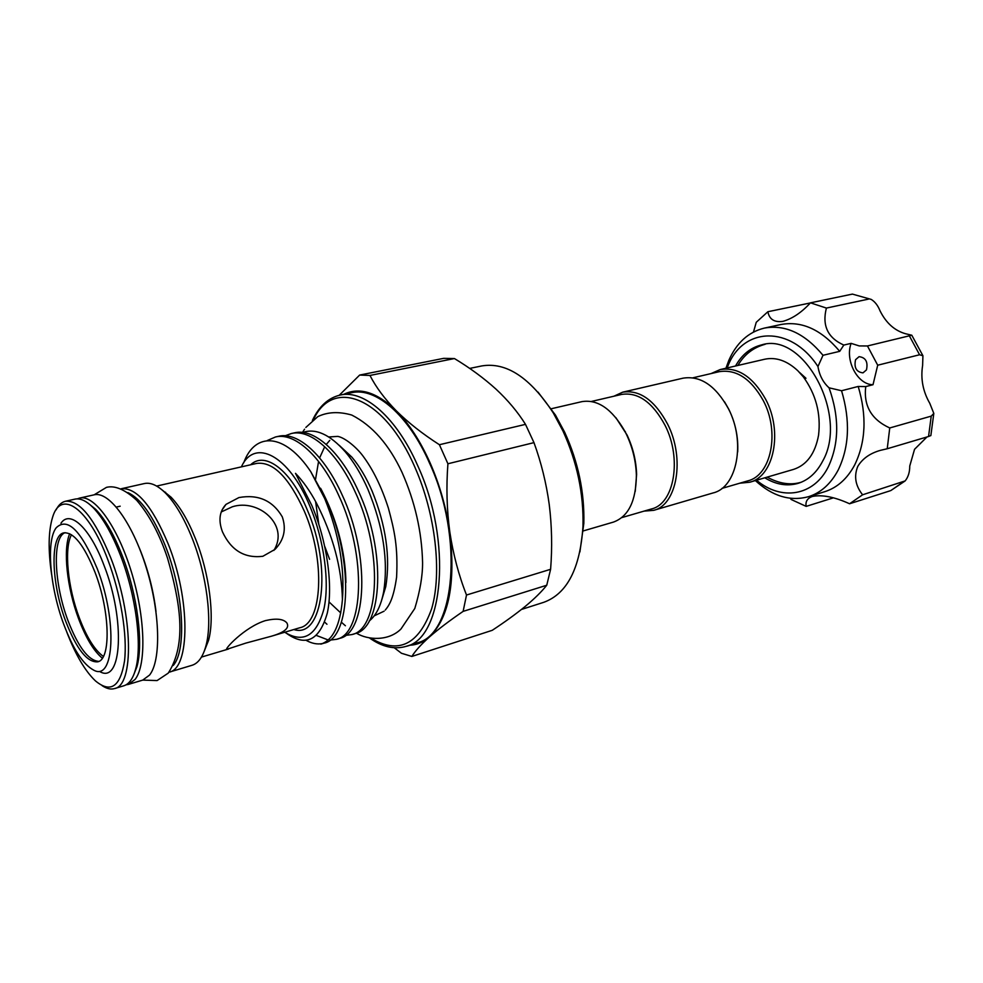 <?xml version="1.0" encoding="UTF-8"?>
<svg xmlns="http://www.w3.org/2000/svg" width="983" height="983" viewBox="0 0 983 983"><rect width="100%" height="100%" fill="white"/><g stroke="black" fill="none" stroke-linecap="round" stroke-linejoin="round"><path stroke-width="1.47" d="M126.021 684.832L128.404 684.401L135.101 679.413C146.59 664.877 145.312 616.771 131.267 571.455C117.333 526.04 94.147 494.326 79.586 498.086L77.288 498.885M149.539 675.088C161.286 660.539 160.266 612.642 146.246 567.596C132.349 522.465 108.99 491.009 94.159 494.818L106.459 487.359C114.9 485.233 124.988 489.546 136.711 500.31C149.342 515.006 159.627 534.334 167.565 558.27C179.877 601.326 187.384 643.226 168.253 673.122L157.096 680.568L142.732 680.101L149.539 675.088M720.146 369.571L764.737 359.225C776.005 356.866 787.051 360.712 797.852 370.763L803.234 376.747C815.964 394.244 821.075 413.745 818.556 435.223C815.153 453.605 806.834 464.996 793.613 469.382L749.673 482.235C773.805 476.681 783.144 431.844 765.659 399.282C752.88 376.686 737.717 366.782 720.146 369.571L711.053 373.589M764.811 477.812C775.943 484.594 787.002 486.462 797.975 483.39C808.407 480.159 816.664 472.688 822.734 461.015C848.882 415.231 803.566 331.406 761.678 344.873C750.607 347.589 741.882 354.63 735.517 366.008M756.554 480.232C781.129 501.047 813.74 496.366 828.374 466.667C839.224 443.358 839.457 417.062 829.05 387.806L841.559 390.743C850.406 420.515 849.3 446.909 838.241 469.935C830.856 483.833 820.94 492.753 808.481 496.71C790.086 501.6 772.392 496.218 755.374 480.576M725.933 368.232L728.808 360.417C736.562 342.809 748.382 332.045 764.307 328.113C785.122 324.304 804.684 333.36 823.004 355.293L817.954 366.536C790.541 324.636 742.927 327.069 727.985 365.86L727.125 367.949M808.481 496.71L824.712 491.697C837.221 487.728 847.199 478.832 854.645 465.02C865.802 442.141 866.981 415.956 858.208 386.454L865.74 386.589L873.015 384.709C857.532 384.771 844.753 360.38 851.118 343.362L859.253 345.93L867.461 345.967L911.794 335.228L905.417 333.704C894.555 330.583 886.113 322.989 880.068 310.911C877.954 305.566 874.993 301.732 871.208 299.41L852.421 294.101L871.208 299.41M790.258 498.295L791.217 499.511L806.171 506.38C805.286 501.625 807.301 498.332 812.204 496.489C821.972 494.461 834.432 496.894 849.57 503.763L862.607 494.793C855.394 485.7 853.785 476.239 857.79 466.384C862.447 458.656 869.992 453.31 880.412 450.349L887.231 448.752L889.75 427.961C871.442 419.581 863.43 405.795 865.74 386.589M851.118 343.362L843.819 345.07L839.715 351.336C821.407 329.624 801.809 320.691 780.907 324.525L764.307 328.113M839.715 351.336L823.004 355.293M855.566 359.692C853.883 367.679 856.365 372.066 863 372.864L866.465 369.891C868.161 361.904 865.704 357.505 859.081 356.669L855.566 359.692M887.231 448.752L928.554 436.501L931.233 416.128L933.813 413.401L929.795 403.337C922.914 391.369 920.53 378.774 922.607 365.529L922.926 355.748L919.572 354.765L909.422 335.989M862.607 494.793L905.159 480.908C908.243 477.074 909.779 472.11 909.754 466.016L914.546 449.305L926.969 436.968M930.876 435.53L928.554 436.501M103.375 656.435C94.724 650.205 86.688 637.316 79.267 617.766C67.716 587.207 63.895 548.612 71.489 534.74M165.537 492.225L165.5 493.097M245.738 643.128L226.999 649.284C223.313 650.39 244.276 627.105 265.484 620.592C276.309 618.123 283.436 618.897 286.852 622.915C289.752 627.928 284.64 632.352 271.517 636.185L245.738 643.128M222.465 531.828C218.238 520.548 219.418 511.393 226.016 504.365L238.918 497.57C258.259 494.105 272.709 500.531 282.281 516.837C286.471 529.112 284.05 539.95 275.031 549.362L262.83 556.292C244.534 558.491 231.079 550.333 222.465 531.828M273.864 550.419C289.715 525.02 258.369 498.332 232.32 506.786L221.212 511.971M385.287 610.05C389.882 604.57 393.667 597.295 396.591 577.254C398.09 546.781 394.441 530.611 388.445 508.334C381.613 486.978 373.036 469.432 362.715 455.67C356.202 446.995 344.775 437.644 337.783 436.391L328.777 436.968M374.191 615.862L384.12 611.18M329.022 601.915L340.782 612.95M381.207 601.657L385.778 586.581C390.534 557.177 385.963 525.291 372.053 490.947C366.155 477.369 359.422 466.089 351.853 457.12L339.172 445.274M114.52 688.579L123.797 685.79C129.019 684.18 132.938 678.737 135.531 669.448C142.449 645.856 136.023 595.354 120.54 555.567C112.037 533.72 102.896 517.746 93.127 507.621C86.307 500.814 80.225 497.988 74.88 499.143L65.431 501.269C79.746 499.991 94.872 518.901 110.821 558C133.172 614.83 134.18 685.544 114.52 688.579C110.772 689.661 106.631 688.678 102.121 685.655M369.215 620.986C376.096 615.542 380.888 605.909 383.603 592.073C388.506 560.912 383.272 526.618 367.875 489.19C361.252 474.199 353.696 461.715 345.205 451.725C329.846 434.412 315.666 427.998 302.666 432.483M284.714 632.253C303.44 643.57 316.514 635.817 323.923 608.981C329.809 582.55 324.193 540.269 309.977 506.417C288.965 454.908 254.45 437.742 241.376 466.876M243.686 462.858C255.027 431.353 284.996 432.938 310.775 471.693L324.771 498.713C338.938 533.867 344.812 567.498 342.416 599.618C341.703 567.769 333.028 535.588 316.428 503.063C310.186 491.291 303.206 481.375 295.502 473.339L311.82 505.459C326.995 540.933 333.323 586.015 327.314 612.987C319.598 640.154 306.131 647.035 286.938 633.654M417.222 642.808C454.982 634.834 464.148 537.848 429.583 463.226C408.498 415.035 375.604 386.995 351.681 392.696L340.29 395.043C364.042 389.366 396.8 417.615 417.898 466.077C452.463 541.117 443.64 638.495 406.151 646.347L417.222 642.808M306.254 640.412C311.93 643.521 317.312 644.565 322.412 643.558M342.416 599.618C340.143 625.348 332.954 640.179 320.851 644.123L324.021 643.152C350.82 638.286 354.273 559.696 325.557 498.528L310.775 471.693M324.66 622.128L326.958 624.254M354.949 633.63C382.473 628.481 386.798 550.701 358.095 490.468C340.401 451.467 313.798 427.875 294.458 432.852L291.287 433.54C310.591 428.576 337.157 452.217 354.863 491.267C383.567 551.598 379.327 629.464 351.877 634.576L345.402 635.411M336.469 639.319L339.59 638.36C366.757 633.347 370.652 555.162 341.937 494.461C324.218 455.178 297.775 431.365 278.644 436.292L275.437 436.993C294.519 432.065 320.937 455.928 338.656 495.285C367.372 556.071 363.563 634.342 336.469 639.319L329.895 640.117M328.113 639.945L316.391 635.436M285.156 435.801L291.287 433.54M267.143 440.593L275.437 436.993M204.292 651.102L208.58 640.289C214.933 617.287 209.416 573.249 195.433 538.61C188.097 520.376 179.975 506.589 171.091 497.214L162.048 489.903M169.187 672.151L192.004 665.294C198.333 663.328 202.989 656.791 205.975 645.684C212.684 621.379 206.786 574.539 191.955 537.713C184.165 518.348 175.564 503.701 166.176 493.785C158.116 485.577 150.854 482.161 144.378 483.55L121.13 488.772C136.367 487.249 152.021 505.557 168.081 543.685C190.567 599.089 190.112 668.661 169.187 672.151L169.15 672.163M533.978 442.633L525.5 424.361C517.734 411.951 507.892 400.216 496.01 389.145C483.82 378.123 469.96 367.925 454.429 358.549L369.964 375.445C376.01 387.253 384.795 399.049 396.309 410.833C409.026 423.685 420.269 440.986 430.038 462.735C439.684 484.668 446.27 507.744 449.809 531.963C453.163 554.228 458.729 575.252 466.507 595.022L550.603 569.304C552.335 547.457 551.868 525.856 549.239 504.537C546.315 483.218 541.228 462.588 533.978 442.633L447.916 463.767C446.159 486.929 446.786 509.661 449.809 531.963C455.743 582.907 448.973 617.889 429.473 636.935C421.08 644.455 415.207 650.967 411.865 656.447L492.25 630.312C504.943 621.956 515.964 613.97 525.303 606.351C534.457 598.758 541.608 591.717 546.745 585.241L463.128 611.377C449.489 620.715 438.271 629.231 429.473 636.935C423.476 642.169 416.829 644.946 409.53 645.266M447.916 463.767L439.413 444.721L525.5 424.361M343.767 394.33C359.397 386.712 376.907 392.217 396.309 410.833C408.191 422.592 422.555 433.884 439.413 444.721M521.469 609.448L543.845 602.284C567.117 593.757 580.154 568.469 582.98 526.409C583.804 493.871 577.095 461.998 562.866 430.787L553.22 412.835C530.132 377.57 506.356 361.928 481.903 365.909L469.69 368.416M538.02 392.082L555.444 415.059L564.647 432.188C578.225 461.949 584.615 492.336 583.828 523.374L579.909 551.954M173.205 665.503C187.016 650.119 183.563 591.213 165.095 545.258C153.225 516.124 140.827 498.578 127.901 492.594M88.261 503.308L95.634 509.28C105.156 519.147 114.065 534.703 122.347 555.96C137.423 594.654 143.653 643.754 136.907 666.781L133.405 675.604M63.797 624.438C73.098 649.026 82.965 664.201 93.41 669.976C114.261 682.374 117.702 620.838 97.206 568.592C81.134 530.402 67.446 516.812 56.154 527.834C45.955 541.08 49.973 587.687 63.797 624.438M99.836 671.61C121.781 684.66 125.652 620.322 104.124 565.655C90.092 527.957 70.002 509.415 60.946 523.251M69.707 533.732C62.789 549.423 67.028 588.08 78.628 618.823C85.853 637.942 93.754 651.065 102.318 658.18M66.647 631.737C75.445 654.604 85.054 671.008 95.462 680.912C110.624 693.457 120.307 686.847 124.522 661.08C127.557 635.596 120.762 593.695 107.786 559.597C88.47 507.646 60.762 488.969 52.578 517.291C48.376 531.029 48.044 550.038 51.583 574.281M98.792 661.387C88.482 660.625 78.222 647.047 67.999 620.642C54.053 584 52.05 537.332 65.062 532.675M65.701 621.256C51.276 583.374 49.752 535.182 63.846 532.86C73.7 532.012 84.083 545.147 95.007 572.266C110.17 611.205 111.128 659.753 97.649 661.829C87.168 662.579 76.514 649.05 65.701 621.256M621.858 517.586L651.582 508.924C674.227 503.861 682.202 458.643 665.061 425.332C652.565 402.207 638.065 391.898 621.575 394.429L591.422 401.457M635.227 491.451L636.603 474.445C636.161 460.708 632.966 447.548 627.019 434.953L615.886 417.677M582.747 531.078L613.466 522.084C628.469 516.567 636.099 500.961 636.382 475.281C635.915 461.076 632.61 447.462 626.466 434.437L624.832 431.193C611.991 408.953 597.676 399.098 581.899 401.642L550.726 408.879M644.037 511.123L653.646 510.337C677.017 505.09 685.274 458.434 667.568 424.054C654.666 400.204 639.712 389.575 622.681 392.18L613.92 396.21M653.646 510.337L713.179 492.913C737.041 487.482 745.986 441.932 728.415 408.695C715.587 385.619 700.486 375.445 683.111 378.16L622.681 392.18M737.692 451.934C738.43 437.189 735.456 422.96 728.772 409.223L724.569 401.863M721.94 488.404L747.768 480.871C771.151 475.514 780.17 432.053 763.238 400.511C750.877 378.59 736.181 368.994 719.151 371.697L692.954 377.804M739.781 483.206L749.673 482.235M56.056 509.894C58.513 505.041 61.634 502.166 65.431 501.269M339.209 395.289L359.655 375.064L443.652 358.353L454.429 358.549M411.865 656.447L401.469 653.265L394.257 647.76M463.128 611.377L466.507 595.022M546.745 585.241L550.603 569.304M369.964 375.445L359.655 375.064M271.517 636.185L299.852 627.744C322.301 623.468 325.742 560.433 304.361 511.295C288.99 477.406 273.139 461.432 256.784 463.386L156.641 486.069M810.373 302.948L767.883 311.722L756.246 322.289L753.482 332.045M905.159 480.908L890.905 490.505L903.475 481.842M849.57 503.763L890.291 490.75M806.171 506.38L833.437 497.828M843.819 345.07C827.747 337.882 821.948 325.545 826.396 308.072L810.471 302.838C801.428 312.606 792.224 318.787 782.861 321.367C774.309 322.535 769.32 319.328 767.883 311.722M810.471 302.838L852.421 294.101M826.396 308.072L868.419 299.139M919.572 354.765L877.708 365.209L867.461 345.967M889.75 427.961L931.233 416.128M841.559 390.743L858.208 386.454M877.708 365.209L873.015 384.709M817.954 366.536C819.429 375.383 823.127 382.473 829.05 387.806M805.974 378.283L799.314 372.238M370.837 638.114C398.41 654.666 418.672 644.873 431.66 608.723C442.19 572.856 435.555 513.962 415.035 467.564C384.513 396.456 332.807 377.288 313.552 419.532M329.772 440.384L326.27 444.463M324.574 447.007L319.635 457.906M318.578 461.396L315.555 479.237M315.592 501.527L318.824 524.32M324.857 546.708L329.588 559.29M250.665 464.775C264.98 450.828 290.956 470.095 307.237 509.808C332.647 567.793 322.891 639.147 293.843 629.538M156.002 611.537C153.299 589.628 147.757 568.469 139.365 548.059M79.586 498.086L94.159 494.818M128.404 684.401L142.719 680.113M767.145 477.124C779.298 483.759 790.688 485.442 801.329 482.198M765.179 344.271C753.359 347.478 744.254 354.531 737.877 365.455M226.999 649.284L226.729 648.596M226.016 504.365L221.998 510.054M305.86 427.421L317.804 416.62C327.658 411.902 338.975 411.386 351.767 415.059C372.348 425.541 389.121 444.672 402.072 472.454C415.01 501.748 421.842 531.778 422.579 562.571C422.665 575.657 420.073 590.955 414.801 608.477L400.966 629.009C388.617 641.395 367.753 640.179 356.35 633.138M385.778 586.581L383.603 592.073M354.961 633.63L351.877 634.576M228.535 649.013L201.466 657.086M208.58 640.289L205.975 645.684M583.828 523.374L582.98 526.409M369.338 637.856C382.117 646.961 394.392 649.788 406.151 646.347M136.907 666.781L135.531 669.448M636.603 474.445L636.382 475.281M625.434 431.82L624.832 431.193M95.634 509.28L93.127 507.621M312.373 420.491C319.045 406.286 328.347 397.808 340.29 395.043M555.444 415.059L553.22 412.835M345.893 582.587C345.783 570.373 344.21 557.386 341.187 543.624C336.96 524.578 330.091 506.134 320.593 488.281M120.184 506.196L116.375 507.068M171.091 497.214L166.176 493.785M351.853 457.12L345.205 451.725M304.558 429.19L302.445 432.459M341.384 622.239L345.402 625.753M911.794 335.228L922.926 355.748M933.813 413.401L930.852 435.604"/></g></svg>
